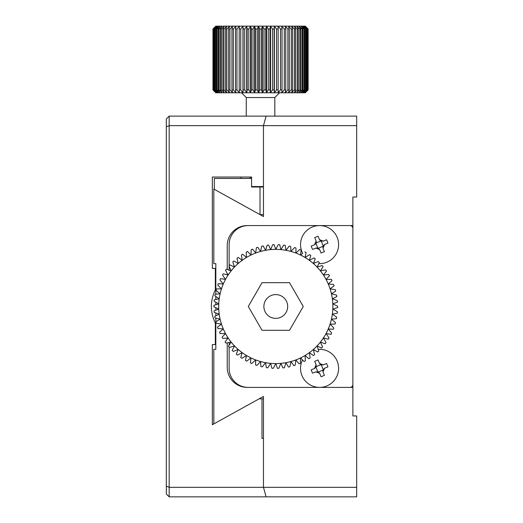 <?xml version="1.0" encoding="UTF-8"?>
<svg xmlns="http://www.w3.org/2000/svg" width="523" height="523" viewBox="0 0 523 523"><rect width="100%" height="100%" fill="white"/><g stroke="black" fill="none" stroke-linecap="round" stroke-linejoin="round"><path stroke-width="0.78" d="M318.213 349.364A19.037 19.037 0 0 1 338.597 368.355A19.037 19.037 0 0 1 315.225 386.889A19.037 19.037 0 0 1 302.503 359.909M313.545 350.292A19.037 19.037 0 0 1 314.323 350.05M312.545 373.206L311.165 369.866L314.558 368.46L316.108 364.734L314.709 361.334L318.049 359.955L319.455 363.354L323.181 364.904L326.581 363.498L327.96 366.839L324.561 368.244L323.011 371.971L324.417 375.37L321.076 376.75L319.671 373.357L315.944 371.807L313.27 372.912M326.581 363.498L325.855 363.799M323.9 364.603L321.305 365.008L323.155 369.493L325.286 367.944M327.235 367.139L327.96 366.839M319.455 363.354L320.704 364.76A2.857 2.857 0 0 0 321.305 365.008M316.108 364.734L316.212 366.61L320.704 364.76M313.839 368.761L315.964 367.211A2.857 2.857 0 0 0 316.212 366.61M315.219 372.101L317.821 371.703L315.964 367.211M319.671 373.357L318.422 371.951A2.857 2.857 0 0 0 317.821 371.703M323.011 371.971L322.907 370.094L318.422 371.951M323.155 369.493A2.857 2.857 0 0 0 322.907 370.094M229.139 265.834L229.139 244.614A19.037 19.037 0 0 1 248.177 225.576L350.018 225.576A2.857 2.857 0 0 1 352.875 228.433L352.875 384.536A2.857 2.857 0 0 1 350.018 387.393L248.177 387.393A19.037 19.037 0 0 1 229.139 368.355L229.139 347.135M229.139 345.213L229.139 342.48M229.139 270.169L229.139 266.377M166.314 126.821L169.171 125.638L169.171 487.331L263.468 487.331L266.109 496.85L169.171 496.85L166.314 493.993L166.314 118.976L169.171 116.119L266.109 116.119L263.468 125.638L169.171 125.638L169.171 116.119M169.171 496.85L169.171 487.331L166.314 486.148M235.167 177.036L251.583 177.036L251.583 186.554L263.468 186.554L263.468 125.638L263.468 216.535L213.835 189.058L213.835 263.651L215.829 263.651L215.829 294.233M215.829 318.069L215.829 349.318L213.835 349.318L213.835 423.911L263.468 396.434L263.468 487.331L263.468 438.313L261.984 438.313L261.984 398.814L259.179 398.814L212.338 424.735L212.338 344.559L212.338 394.054M215.829 323.077L215.332 323.077L215.332 344.559L212.338 344.559M215.332 323.077C210.037 312.041 210.037 300.973 215.332 289.886L215.332 268.41L212.338 268.41L212.338 177.036L251.583 177.036M228.558 496.85L227.865 496.85M212.338 177.036L212.338 203.689M212.338 218.915L212.338 268.41M212.338 409.28L212.338 424.735M215.332 289.886L215.829 289.886M215.829 268.41L215.332 268.41M215.332 344.559L215.829 344.559M263.468 398.814L261.984 398.814M356.686 125.638L356.686 116.119L266.109 116.119L263.468 125.638L356.686 125.638L356.686 197.021L352.875 197.021L352.875 415.942L356.686 415.942L356.686 496.85L266.109 496.85L263.468 487.331L356.686 487.331M227.237 269.489L227.237 245.568A19.992 19.992 0 0 1 247.222 225.576L352.875 225.576M215.829 296.443L215.829 299.483M215.829 302.235L215.829 304.772M215.829 307.694L215.829 310.185M215.829 312.937L215.829 315.833M213.835 349.318L215.829 349.318M352.875 387.393L247.222 387.393A19.992 19.992 0 0 1 227.237 367.401L227.237 342.846M227.237 339.087L227.237 338.035M227.237 274.797L227.237 273.431M213.835 263.651L215.829 263.651M214.332 189.058L213.835 189.058M304.817 251.851A61.871 61.871 0 0 1 306.105 252.557L305.066 257.46L309.596 254.675A61.871 61.871 0 0 1 310.819 255.492L309.348 260.284L314.107 257.917A61.871 61.871 0 0 1 315.245 258.839L313.355 263.474L318.304 261.546A61.871 61.871 0 0 1 319.357 262.572L317.056 267.018L322.161 265.54A61.871 61.871 0 0 1 323.116 266.652L320.429 270.875L325.646 269.861A61.871 61.871 0 0 1 326.496 271.058L323.443 275.02L328.725 274.483A61.871 61.871 0 0 1 329.47 275.745L326.071 279.419L331.379 279.354A61.871 61.871 0 0 1 332.007 280.681L328.294 284.041L333.589 284.447A61.871 61.871 0 0 1 334.099 285.826L330.091 288.833L335.335 289.722A61.871 61.871 0 0 1 335.714 291.134L331.458 293.776L336.596 295.129A61.871 61.871 0 0 1 336.845 296.574L332.373 298.816L337.368 300.62A61.871 61.871 0 0 1 337.492 302.085L332.831 303.922L337.649 306.171A61.871 61.871 0 0 1 337.636 307.635L332.831 309.047L337.427 311.715A61.871 61.871 0 0 1 337.283 313.179L332.373 314.153L336.707 317.219A61.871 61.871 0 0 1 336.433 318.664L331.458 319.193L335.498 322.639A61.871 61.871 0 0 1 335.099 324.051L330.091 324.129L333.811 327.928A61.871 61.871 0 0 1 333.288 329.3L328.294 328.928L331.654 333.04A61.871 61.871 0 0 1 331.013 334.36L326.071 333.543L329.052 337.943A61.871 61.871 0 0 1 328.287 339.198L323.443 337.943L326.019 342.591A61.871 61.871 0 0 1 325.143 343.774L320.429 342.094L322.58 346.952A61.871 61.871 0 0 1 321.606 348.05L317.056 345.951L318.762 350.985A61.871 61.871 0 0 1 317.69 351.992L313.355 349.495L314.598 354.659A61.871 61.871 0 0 1 313.447 355.562L309.348 352.685L310.126 357.941A61.871 61.871 0 0 1 308.897 358.745L305.066 355.509L305.373 360.818A61.871 61.871 0 0 1 304.079 361.504L300.555 357.941L300.385 363.25A61.871 61.871 0 0 1 299.032 363.818L295.841 359.955L295.194 365.224A61.871 61.871 0 0 1 293.795 365.669L290.971 361.537L289.853 366.728A61.871 61.871 0 0 1 288.421 367.048L285.976 362.674L284.394 367.747A61.871 61.871 0 0 1 282.936 367.937L280.897 363.361A57.112 57.112 0 0 1 275.778 363.596L273.32 368.303A61.871 61.871 0 0 1 271.849 368.231L270.659 363.361L267.789 367.832A61.871 61.871 0 0 1 266.331 367.63L265.579 362.674L262.317 366.871A61.871 61.871 0 0 1 260.892 366.538L260.585 361.537L256.963 365.42A61.871 61.871 0 0 1 255.564 364.956L255.708 359.955L251.753 363.498A61.871 61.871 0 0 1 250.406 362.91L251.001 357.941L246.738 361.112A61.871 61.871 0 0 1 245.45 360.412L246.483 355.509L241.959 358.294A61.871 61.871 0 0 1 240.737 357.477L242.208 352.685L237.449 355.052A61.871 61.871 0 0 1 236.311 354.13L238.2 349.495L233.251 351.423A61.871 61.871 0 0 1 232.199 350.397L234.5 345.951L229.394 347.429A61.871 61.871 0 0 1 228.433 346.318L231.127 342.094L225.91 343.108A61.871 61.871 0 0 1 225.053 341.911L228.113 337.943L222.831 338.486A61.871 61.871 0 0 1 222.085 337.224L225.485 333.543L220.176 333.615A61.871 61.871 0 0 1 219.542 332.288L223.262 328.928L217.967 328.516A61.871 61.871 0 0 1 217.457 327.143L221.464 324.129L216.221 323.247A61.871 61.871 0 0 1 215.842 321.828L220.098 319.193L214.96 317.84A61.871 61.871 0 0 1 214.705 316.395L219.183 314.153L214.188 312.342A61.871 61.871 0 0 1 214.064 310.884L218.725 309.047L213.907 306.798A61.871 61.871 0 0 1 213.92 305.334L218.725 303.922L214.129 301.255A61.871 61.871 0 0 1 214.273 299.79L219.183 298.816L214.848 295.75A61.871 61.871 0 0 1 215.116 294.305L220.098 293.776L216.058 290.33A61.871 61.871 0 0 1 216.457 288.918L221.464 288.833L217.745 285.042A61.871 61.871 0 0 1 218.268 283.669L223.262 284.041L219.902 279.923A61.871 61.871 0 0 1 220.543 278.609L225.485 279.419L222.504 275.026A61.871 61.871 0 0 1 223.269 273.771L228.113 275.02L225.537 270.371A61.871 61.871 0 0 1 226.413 269.195L231.127 270.875L228.976 266.017A61.871 61.871 0 0 1 229.95 264.919L234.5 267.018L232.794 261.984A61.871 61.871 0 0 1 233.859 260.977L238.2 263.474L236.958 258.31A61.871 61.871 0 0 1 238.109 257.401L242.208 260.284L241.43 255.021A61.871 61.871 0 0 1 242.659 254.224L246.483 257.46L246.183 252.151A61.871 61.871 0 0 1 247.477 251.465L251.001 255.028L251.171 249.719A61.871 61.871 0 0 1 252.524 249.151L255.708 253.014L256.362 247.739A61.871 61.871 0 0 1 257.761 247.294L260.585 251.432L261.703 246.235A61.871 61.871 0 0 1 263.134 245.921L265.579 250.295L267.161 245.215A61.871 61.871 0 0 1 268.613 245.032L270.659 249.602L272.686 244.692A61.871 61.871 0 0 1 274.15 244.633L275.778 249.373L278.236 244.666A61.871 61.871 0 0 1 279.7 244.738L280.897 249.602L283.767 245.13A61.871 61.871 0 0 1 285.225 245.339L285.976 250.295L289.239 246.098A61.871 61.871 0 0 1 290.664 246.431L290.971 251.432L294.593 247.549A61.871 61.871 0 0 1 295.985 248.007L295.841 253.014L299.803 249.471A61.871 61.871 0 0 1 301.15 250.059L300.555 255.028L302.699 253.433A19.037 19.037 0 0 1 315.023 226.126A19.037 19.037 0 0 1 338.597 244.614A19.037 19.037 0 0 1 318.808 263.638M314.598 262.991A19.037 19.037 0 0 1 313.663 262.716M312.545 249.471L311.165 246.13L314.558 244.725L316.108 240.992L314.709 237.599L318.049 236.219L319.455 239.612L323.181 241.162L326.581 239.756L327.96 243.103L324.561 244.503L323.011 248.235L324.417 251.628L321.076 253.014L319.671 249.615L315.944 248.065L313.27 249.17M323.9 240.868L321.305 241.266L323.155 245.758L325.286 244.208M327.235 243.404L327.96 243.103M319.455 239.612L320.704 241.018A2.857 2.857 0 0 0 321.305 241.266M316.108 240.992L316.212 242.875L320.704 241.018M314.558 244.725L315.964 243.476A2.857 2.857 0 0 0 316.212 242.875M315.944 248.065L317.821 247.961L315.964 243.476M319.671 249.615L318.422 248.209A2.857 2.857 0 0 0 317.821 247.961M323.011 248.235L322.907 246.359L318.422 248.209M323.155 245.758A2.857 2.857 0 0 0 322.907 246.359M260.003 187.012L260.003 214.613L214.332 189.333L214.332 178.441L251.583 178.441L251.583 187.012L263.468 187.012M260.003 214.613L263.468 214.613M277.399 368.329L275.778 363.596A57.112 57.112 0 0 1 265.579 250.295A57.112 57.112 0 0 1 295.841 359.955A57.112 57.112 0 0 1 280.897 363.361L278.87 368.277A61.871 61.871 0 0 1 277.399 368.329L276.589 365.969M336.707 317.219C336.42 318.769 336.42 318.769 336.707 317.219L332.373 314.153L337.283 313.179L337.394 312.1M332.72 298.646L336.845 296.574L336.596 295.129L334.04 294.456M282.936 367.937L281.923 365.655M285.179 365.224L284.394 367.747M288.421 367.048L287.199 364.864M290.409 364.145L289.853 366.728M293.795 365.669L292.39 363.609M295.521 362.602L295.194 365.224M299.032 363.818L297.443 361.89M300.47 360.609L300.385 363.25M304.079 361.504L302.32 359.726M305.223 358.177L305.373 360.818M308.897 358.745L306.988 357.131M309.734 355.326L310.126 357.941M313.447 355.562L311.401 354.13M313.977 352.09L314.598 354.659M317.69 351.992L315.526 350.743M317.912 348.481L318.762 350.985M321.606 348.05L319.337 347.004M321.508 344.533L322.58 346.952M325.143 343.774L322.789 342.938M324.737 340.283L326.019 342.591M328.287 339.198L325.868 338.577M327.568 335.759L329.052 337.943M331.013 334.36L328.542 333.955M329.98 330.994L331.654 333.04M333.288 329.3L330.798 329.111M331.961 326.038L333.811 327.928M335.099 324.051L332.602 324.09M333.491 320.926L335.498 322.639M336.433 318.664L333.949 318.925M337.636 307.635L332.831 309.047L337.427 311.715M337.492 302.085L332.831 303.922L337.649 306.171M332.373 298.816L337.368 300.62M335.714 291.134L333.589 292.455M332.726 289.278L335.335 289.722M334.099 285.826L332.098 287.33M330.954 284.244L333.589 284.447M332.007 280.681L330.157 282.355M328.738 279.387L331.379 279.354M329.47 275.745L327.771 277.582M326.097 274.752L328.725 274.483M326.496 271.058L324.973 273.032M323.051 270.365L325.646 269.861M323.116 266.652L321.776 268.757M319.618 266.272L322.161 265.54M319.357 262.572L318.206 264.788M315.84 262.507L318.304 261.546M315.245 258.839L314.303 261.154M311.734 259.094L314.107 257.917M310.819 255.492L310.08 257.885M307.341 256.061L309.596 254.675M306.105 252.557L305.589 255.002M301.15 250.059L300.856 252.537M297.835 251.236L299.803 249.471M295.985 248.007L295.913 250.504M292.795 249.478L294.593 247.549M290.664 246.431L290.821 248.928M287.611 248.183L289.239 246.098M285.225 245.339L285.597 247.81M282.342 247.359L283.767 245.13M279.7 244.738L280.302 247.163M277.013 247.006L278.236 244.666M274.15 244.633L274.961 247M271.679 247.137L272.686 244.692M268.613 245.032L269.633 247.314M266.37 247.745L267.161 245.215M263.134 245.921L264.357 248.098M261.147 248.824L261.703 246.235M257.761 247.294L259.166 249.36M256.035 250.367L256.362 247.739M252.524 249.151L254.113 251.079M251.086 252.361L251.171 249.719M247.477 251.465L249.236 253.243M246.333 254.793L246.183 252.151M242.659 254.224L244.568 255.839M241.816 257.643L241.43 255.021M238.109 257.401L240.155 258.839M237.579 260.879L236.958 258.31M233.859 260.977L236.03 262.226M233.644 264.488L232.794 261.984M229.95 264.919L232.219 265.965M230.048 268.436L228.976 266.017M226.413 269.195L228.767 270.031M226.819 272.686L225.537 270.371M223.269 273.771L225.688 274.392M223.988 277.21L222.504 275.026M220.543 278.609L223.014 279.014M221.575 281.969L219.902 279.923M218.268 283.669L220.758 283.852M219.595 286.931L217.745 285.042M216.457 288.918L218.954 288.879M218.065 292.043L216.058 290.33M215.116 294.305L217.601 294.044M217.006 297.273L214.848 295.75M214.273 299.79L216.725 299.306M216.417 302.582L214.129 301.255M213.92 305.334L216.319 304.628M216.306 307.916L213.907 306.798M214.064 310.884L216.391 309.969M216.672 313.244L214.188 312.342M214.705 316.395L216.94 315.277M217.516 318.514L214.96 317.84M215.842 321.828L217.967 320.514M218.83 323.685L216.221 323.247M217.457 327.143L219.457 325.639M220.601 328.725L217.967 328.516M219.542 332.288L221.399 330.608M222.818 333.582L220.176 333.615M222.085 337.224L223.785 335.387M225.459 338.218L222.831 338.486M225.053 341.911L226.583 339.93M228.505 342.598L225.91 343.108M228.433 346.318L229.78 344.206M231.931 346.69L229.394 347.429M232.199 350.397L233.343 348.181M235.716 350.462L233.251 351.423M236.311 354.13L237.252 351.816M239.815 353.875L237.449 355.052M240.737 357.477L241.469 355.084M244.208 356.908L241.959 358.294M245.45 360.412L245.967 357.967M248.856 359.536L246.738 361.112M250.406 362.91L250.7 360.432M253.72 361.733L251.753 363.498M255.564 364.956L255.636 362.459M258.761 363.485L256.963 365.42M260.892 366.538L260.735 364.041M263.938 364.786L262.317 366.871M266.331 367.63L265.959 365.159M269.214 365.61L267.789 367.832M271.849 368.231L271.254 365.799M274.542 365.963L273.32 368.303M279.877 365.832L278.87 368.277M262.036 330.281L289.513 330.281L303.255 306.485L289.513 282.688L262.036 282.688L248.301 306.485L262.036 330.281M275.778 318.383A11.898 11.898 0 0 1 265.475 300.535A11.898 11.898 0 0 1 286.081 300.535A11.898 11.898 0 0 1 275.778 318.383M212.972 89.923L215.809 92.78L212.979 89.923L215.992 92.78L213.292 89.923L216.529 92.78L213.985 89.923L217.424 92.78L215.051 89.923L215.587 89.923L218.666 92.78L216.489 89.923L217.169 89.923L220.242 92.78L218.281 89.923L219.098 89.923L222.144 92.78L220.412 89.923L221.36 89.923L224.354 92.78L222.863 89.923L223.936 89.923L226.858 92.78L225.622 89.923L226.805 89.923L229.63 92.78L228.656 89.923L229.95 89.923L232.657 92.78L231.951 89.923L233.343 89.923L235.906 92.78L235.481 89.923L236.952 89.923L239.351 92.78L239.207 89.923L240.757 89.923L242.966 92.78L243.103 89.923L244.712 89.923L246.725 92.78L247.144 89.923L248.798 89.923L250.595 92.78L251.288 89.923L252.982 89.923L254.544 92.78L255.512 89.923L257.224 89.923L258.539 92.78L259.774 89.923L261.493 89.923L262.553 92.78L264.043 89.923L265.756 89.923L266.553 92.78L268.286 89.923L269.973 89.923L270.502 92.78L272.463 89.923L274.117 89.923L274.372 92.78L276.543 89.923L278.151 89.923L278.131 92.78L280.498 89.923L282.041 89.923L281.747 92.78L284.29 89.923L285.761 89.923L285.192 92.78L287.892 89.923L289.278 89.923L288.441 92.78L291.272 89.923L292.566 89.923L291.461 92.78L294.41 89.923L295.593 89.923L294.24 92.78L297.273 89.923L298.339 89.923L296.737 92.78L299.836 89.923L300.777 89.923L298.953 92.78L302.085 89.923L302.895 89.923L300.856 92.78L304 89.923L304.674 89.923L302.431 92.78L305.563 89.923L306.092 89.923L303.673 92.78L306.766 89.923L304.563 92.78L307.825 89.923L305.105 92.78L308.125 89.923L305.282 92.78L274.372 92.78L274.372 26.15L274.117 29.007L272.463 29.007L270.502 26.15L269.973 29.007L268.286 29.007L266.553 26.15L265.756 29.007L264.043 29.007L262.553 26.15L261.493 29.007L259.774 29.007L258.539 26.15L257.224 29.007L255.512 29.007L254.544 26.15L252.982 29.007L251.288 29.007L250.595 26.15L248.798 29.007L247.144 29.007L246.725 26.15L244.712 29.007L243.103 29.007L242.966 26.15L240.757 29.007L239.207 29.007L239.351 26.15L236.952 29.007L235.481 29.007L235.906 26.15L233.343 29.007L231.951 29.007L232.657 26.15L229.95 29.007L228.656 29.007L229.63 26.15L226.805 29.007L225.622 29.007L226.858 26.15L223.936 29.007L222.863 29.007L224.354 26.15L221.36 29.007L220.412 29.007L222.144 26.15L219.098 29.007L218.281 29.007L220.242 26.15L217.169 29.007L216.489 29.007L218.666 26.15L215.587 29.007L215.051 29.007L217.424 26.15L214.371 29.007L216.529 26.15L213.292 29.007L215.992 26.15L212.979 29.007L215.809 26.15L212.972 29.007L212.972 89.923M215.809 92.78L274.372 92.78M274.372 26.15L305.282 26.15L308.125 29.007L305.105 26.15L307.825 29.007L304.563 26.15L307.145 29.007L303.673 26.15L306.092 29.007L302.431 26.15L304.674 29.007L304 29.007L300.856 26.15L302.895 29.007L302.085 29.007L298.953 26.15L300.777 29.007L299.836 29.007L296.737 26.15L298.339 29.007L297.273 29.007L294.24 26.15L295.593 29.007L294.41 29.007L291.461 26.15L292.566 29.007L291.272 29.007L288.441 26.15L289.278 29.007L287.892 29.007L285.192 26.15L285.761 29.007L284.29 29.007L281.747 26.15L282.041 29.007L280.498 29.007L278.131 26.15L278.151 29.007L276.543 29.007L274.372 26.15L215.809 26.15M212.979 89.923L212.979 29.007M213.057 29.007L213.057 89.923M213.292 89.923L213.292 29.007M213.521 29.007L213.521 89.923M213.985 89.923L213.985 29.007M214.371 29.007L214.371 89.923M215.051 89.923L215.051 29.007M215.587 29.007L215.587 89.923M216.489 89.923L216.489 29.007M217.169 29.007L217.169 89.923M218.281 89.923L218.281 29.007M219.098 29.007L219.098 89.923M220.412 89.923L220.412 29.007M221.36 29.007L221.36 89.923M222.863 89.923L222.863 29.007M223.936 29.007L223.936 89.923M225.622 89.923L225.622 29.007M226.805 29.007L226.805 89.923M228.656 89.923L228.656 29.007M229.95 29.007L229.95 89.923M231.951 89.923L231.951 29.007M233.343 29.007L233.343 89.923M235.481 89.923L235.481 29.007M236.952 29.007L236.952 89.923M239.207 89.923L239.207 29.007M240.757 29.007L240.757 89.923M243.103 89.923L243.103 29.007M244.712 29.007L244.712 89.923M247.144 89.923L247.144 29.007M248.798 29.007L248.798 89.923M251.288 89.923L251.288 29.007M252.982 29.007L252.982 89.923M255.512 89.923L255.512 29.007M257.224 29.007L257.224 89.923M259.774 89.923L259.774 29.007M261.493 29.007L261.493 89.923M264.043 89.923L264.043 29.007M265.756 29.007L265.756 89.923M268.286 89.923L268.286 29.007M269.973 29.007L269.973 89.923M272.463 89.923L272.463 29.007M274.117 29.007L274.117 89.923M276.543 89.923L276.543 29.007M278.151 29.007L278.151 89.923M280.498 89.923L280.498 29.007M282.041 29.007L282.041 89.923M284.29 89.923L284.29 29.007M285.761 29.007L285.761 89.923M287.892 89.923L287.892 29.007M289.278 29.007L289.278 89.923M291.272 89.923L291.272 29.007M292.566 29.007L292.566 89.923M294.41 89.923L294.41 29.007M295.593 29.007L295.593 89.923M297.273 89.923L297.273 29.007M298.339 29.007L298.339 89.923M299.836 89.923L299.836 29.007M300.777 29.007L300.777 89.923M302.085 89.923L302.085 29.007M302.895 29.007L302.895 89.923M304 89.923L304 29.007M304.674 29.007L304.674 89.923M305.563 89.923L305.563 29.007M306.092 29.007L306.092 89.923M306.766 89.923L306.766 29.007M307.145 29.007L307.145 89.923M307.596 89.923L307.596 29.007M307.825 29.007L307.825 89.923M308.054 89.923L308.054 29.007M308.125 29.007L308.125 89.923M246.268 116.119L246.268 97.54L241.508 92.78M246.268 97.54L274.823 97.54L279.583 92.78M270.502 92.78L270.502 26.15M266.553 92.78L266.553 26.15M262.553 92.78L262.553 26.15M258.539 92.78L258.539 26.15M254.544 92.78L254.544 26.15M250.595 92.78L250.595 26.15M246.725 92.78L246.725 26.15M242.966 92.78L242.966 26.15M241.038 177.036L241.038 178.441M274.823 116.119L274.823 97.54M251.027 178.441L249.621 177.036"/></g></svg>
